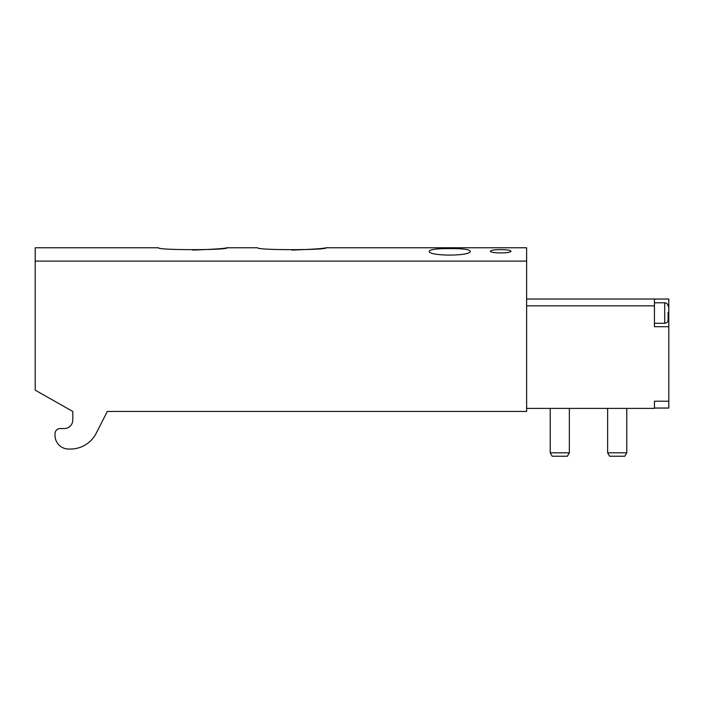 <?xml version="1.0" encoding="UTF-8"?>
<svg xmlns="http://www.w3.org/2000/svg" width="704" height="704" viewBox="0 0 704 704"><rect width="100%" height="100%" fill="white"/><g stroke="black" fill="none" stroke-linecap="round" stroke-linejoin="round"><path stroke-width="1.06" d="M607.631 452.813L609.602 456.236L624.791 456.236L626.762 452.813L607.631 452.813L607.631 408.39M626.762 452.813L626.762 408.39M550.211 408.39L550.211 452.813L552.182 456.236L567.38 456.236L569.351 452.813L569.351 408.39M550.211 452.813L569.351 452.813M291.852 250.087C312.594 249.313 323.99 248.538 326.031 247.764L526.636 247.764L526.636 411.462L107.307 411.462L96.237 433.198A29.049 29.049 0 0 1 70.356 449.055L68.693 449.055A13.666 13.666 0 0 1 55.018 435.389L55.018 433.682A5.13 5.13 0 0 1 60.148 428.551L64.249 428.551A8.545 8.545 0 0 0 72.794 420.006L72.794 411.462L35.2 390.157L35.2 261.096L526.636 261.096M192.746 250.087C213.488 249.313 224.884 248.538 226.917 247.764C228.941 250.281 156.534 250.281 158.567 247.764L35.2 247.764L35.2 261.096M326.031 247.764C328.046 250.281 255.64 250.281 257.682 247.764L226.917 247.764M470.246 251.117C469.058 249.366 462.22 248.521 449.733 248.6C462.229 248.521 469.066 249.366 470.246 251.117C471.654 256.397 427.83 256.406 429.238 251.117C430.417 249.366 437.246 248.53 449.742 248.6M510.91 251.117C511.606 253.519 489.711 253.519 490.406 251.117C490.996 250.166 494.41 249.682 500.658 249.647C506.906 249.682 510.33 250.166 510.91 251.117C510.321 250.166 506.906 249.682 500.65 249.647M668.8 326.709L668.8 299.033L654.447 299.033L654.447 326.709L668.8 326.709L668.8 408.047L654.447 408.047M654.447 299.033L526.636 299.033M668.8 401.21L654.447 401.21L654.447 408.39L526.636 408.39M668.114 313.042L668.114 319.88C667.911 321.948 666.776 323.092 664.699 323.294L664.699 302.79C666.776 302.993 667.911 304.128 668.114 306.205M654.447 305.862L526.636 305.862M668.114 312.356L668.8 312.356M654.447 323.294L664.699 323.294M654.447 302.79L664.699 302.79"/></g></svg>
